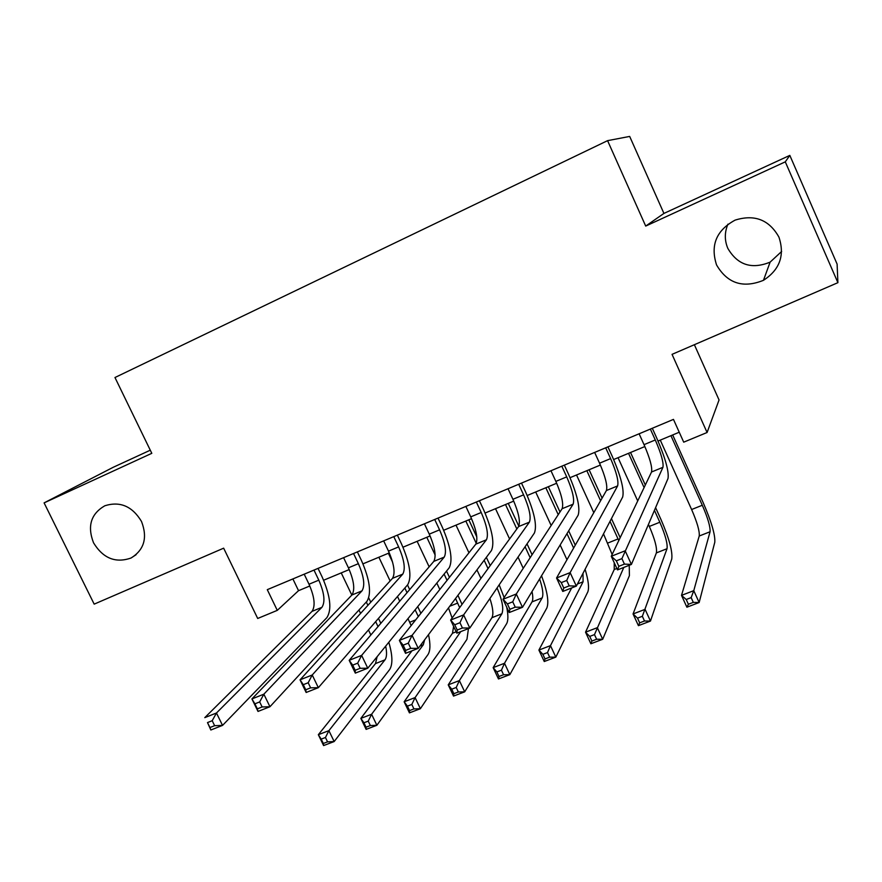 <?xml version="1.0" encoding="UTF-8"?>
<svg xmlns="http://www.w3.org/2000/svg" width="882" height="882" viewBox="0 0 882 882"><rect width="100%" height="100%" fill="white"/><g stroke="black" fill="none" stroke-linecap="round" stroke-linejoin="round"><path stroke-width="1.32" d="M141.495 521.449C147.724 537.623 144.262 549.806 131.087 557.997C115.586 563.422 103.073 558.361 93.547 542.827C87.12 526.19 90.89 513.831 104.837 505.761C120.084 501.009 132.3 506.235 141.495 521.449M781.65 251.447L770.107 262.141C751.673 269.638 737.584 265.041 727.826 248.371C724.464 240.367 724.508 232.297 727.948 224.138M778.927 237.115C784.969 255.273 779.82 269.671 763.47 280.311C743.03 288.568 727.385 283.442 716.559 264.942C710.186 245.229 716.371 230.29 735.125 220.114C754.562 214.072 769.17 219.739 778.927 237.115M150.282 450.195L113.293 467.251L44.1 502.883L94.176 604.137L223.653 548.174L257.698 618.469L277.279 610.366L298.535 590.675L309.825 585.979M663.926 213.422L645.701 226.079L785.289 161.847L789.82 155.386L663.926 213.422L629.682 136.423L607.577 140.657L114.969 377.518L151.803 453.326L44.1 502.883M789.82 155.386L837.106 264.093L837.9 282.67L672.051 354.355L707.088 432.5L719.051 399.965L694.377 344.708M785.289 161.847L837.9 282.67M707.088 432.5L683.715 442.169L673.462 419.391L267.29 589.661L277.279 610.366M645.701 226.079L607.577 140.657M323.628 580.235L349.228 569.574M362.965 563.852L389.304 552.893M402.986 547.204L430.074 535.925M443.679 530.269L471.55 518.671M485.078 513.037L513.743 501.108M527.193 495.508L556.685 483.237M570.048 477.68L600.388 465.046M613.652 459.522L644.874 446.535M658.049 441.055L679.239 432.224M292.89 578.934L298.535 590.675M639.119 433.79L644.036 444.66C649.946 458.32 652.448 467.438 651.533 472.002L611.281 556.288L625.162 550.787L631.402 564.436L668.005 478.507C669.162 471.583 665.326 457.945 656.517 437.582L652.305 428.266M650.354 429.071L655.282 439.975C661.213 453.668 663.76 462.785 662.933 467.317L621.909 558.626L616.342 560.831L618.844 566.31L624.423 564.105L621.909 558.626M624.423 564.105L631.402 564.436L617.521 569.893L611.281 556.288L616.342 560.831M617.521 569.893L618.844 566.31M660.276 440.129L691.62 509.52C697.177 522.376 699.724 531.207 699.239 536.013L681.51 595.372L693.77 590.664L699.15 602.527L714.795 542.232C715.335 534.955 711.443 521.736 703.152 502.564L672.679 434.958M670.937 435.686L702.304 505.254C707.882 518.131 710.462 526.962 710.065 531.747L693.77 590.664L691.146 597.621L686.229 599.506L688.39 604.258L693.307 602.373L691.146 597.621M693.307 602.373L699.15 602.527L686.891 607.202L681.51 595.372L686.229 599.506M686.891 607.202L688.39 604.258M594.644 452.433L599.562 463.193C605.416 476.732 607.709 485.839 606.419 490.524L556.553 578.008L570.125 572.627L576.354 586.1L622.67 497.007C624.39 489.907 620.873 476.269 612.13 456.082L607.93 446.865M605.691 447.802L610.609 458.596C616.474 472.157 618.811 481.274 617.621 485.916L570.125 572.627L566.729 580.455L561.283 582.616L563.774 588.018L569.232 585.869L566.729 580.455M569.232 585.869L576.354 586.1L562.771 591.447L556.553 578.008L561.283 582.616M562.771 591.447L563.774 588.018M550.963 470.745L555.858 481.396C561.669 494.813 563.752 503.92 562.11 508.716L503.027 599.264L516.301 593.994L522.497 607.301L578.151 515.165C580.411 507.9 577.203 494.273 568.526 474.273L564.337 465.134M561.812 466.192L566.718 476.875C572.539 490.326 574.667 499.433 573.113 504.195L516.301 593.994L512.751 601.811L507.426 603.927L509.917 609.264L515.242 607.158L512.751 601.811M515.242 607.158L522.497 607.301L509.223 612.538L503.027 599.264L507.426 603.927M509.223 612.538L509.917 609.264M508.043 488.738L512.927 499.289C518.693 512.585 520.578 521.681 518.583 526.576L450.636 620.057L463.623 614.897L469.808 628.05L534.415 533.004C537.204 525.584 534.294 511.957 525.683 492.134L521.505 483.093M518.693 484.273L523.588 494.846C529.365 508.175 531.306 517.271 529.387 522.144L463.623 614.897L459.952 622.703L454.726 624.765L457.218 630.035L462.433 627.984L459.952 622.703M462.433 627.984L469.808 628.05L456.821 633.166L450.636 620.057L454.726 624.765M456.821 633.166L457.218 630.035M465.861 506.422L470.734 516.863C476.456 530.049 478.143 539.134 475.817 544.139L399.37 640.409L412.081 635.36L418.244 648.347L491.45 550.522C494.736 542.959 492.112 529.343 483.579 509.697L479.411 500.744M476.335 502.023L481.219 512.497C486.941 525.716 488.683 534.801 486.445 539.773L412.081 635.36L408.278 643.143L403.162 645.172L405.643 650.376L410.747 648.358L408.278 643.143M410.747 648.358L418.244 648.347L405.533 653.353L399.37 640.409L403.162 645.172M405.533 653.353L405.643 650.376M648.424 524.459L649.328 526.433C654.841 539.178 657.189 548.009 656.373 552.904L633.056 613.96L645.084 609.341L650.453 621.071L671.742 559.1C672.779 551.68 669.184 538.461 660.949 519.454L655.591 507.646M645.315 485.023L630.542 452.499M628.535 453.337L644.092 487.581M654.433 510.347L659.835 522.232C665.359 535.01 667.751 543.83 667.024 548.714L642.35 616.286L637.521 618.128L639.671 622.835L644.499 620.994L642.35 616.286M618.05 457.703L637.719 500.932M644.499 620.994L650.453 621.071L638.425 625.658L633.056 613.96L637.521 618.128M638.425 625.658L639.671 622.835M620.167 537.678L611.447 518.594M602.086 498.121L589.11 469.742M586.839 470.69L600.587 500.744M610.013 521.339L618.789 540.567M576.519 474.979L593.795 512.663M603.509 533.853L612.152 554.469M614.236 562.727L614.225 569.518L585.538 632.185L597.334 627.664L602.693 639.274L629.406 575.67L629.23 565.285M623.806 567.424L594.479 634.599L589.738 636.407L591.888 641.06L596.629 639.252L594.479 634.599M596.629 639.252L602.693 639.274L590.885 643.761L585.538 632.185L589.738 636.407M590.885 643.761L591.888 641.06M575.273 545.164L568.681 530.843M559.982 511.968L548.35 486.71M545.837 487.757L558.229 514.658M566.983 533.654L573.62 548.064M535.683 491.98L551.162 525.496M560.147 544.966L566.972 559.739M583.013 573.278L583.079 581.789L550.478 645.635L555.825 657.123L587.776 591.976C589.341 588.007 588.448 580.444 585.097 569.276M571.679 587.941L538.902 650.078L550.478 645.635L547.513 652.559L542.871 654.334L545.01 658.931L549.662 657.167L547.513 652.559M549.662 657.167L555.825 657.123L544.249 661.533L538.902 650.078L542.871 654.334M544.249 661.533L545.01 658.931M532.078 554.734L527.028 543.863M518.825 526.179L508.264 503.39M505.496 504.537L516.841 528.98M525.077 546.741L530.159 557.678M495.519 508.693L509.587 538.957M518.032 557.115L523.224 568.295M539.619 578.967C542.75 588.239 543.599 594.556 542.154 597.919L504.504 663.275L509.829 674.642L546.84 608.007C549.1 602.075 547.336 591.326 541.548 575.759M532.033 591.524C533.037 596.563 533.037 600.025 532.022 601.899L493.148 667.63L504.504 663.275L501.439 670.177L496.875 671.93L499.014 676.483L503.578 674.741L501.439 670.177M503.578 674.741L509.829 674.642L498.473 678.964L493.148 667.63L496.875 671.93M498.473 678.964L499.014 676.483M424.407 523.798L429.269 534.139C434.936 547.215 436.447 556.288 433.801 561.382L349.184 660.32L361.631 655.381L367.772 668.225L449.236 567.743C453.006 560.037 450.658 546.443 442.191 526.951L438.034 518.087M434.705 519.476L439.567 529.85C445.245 542.948 446.81 552.033 444.241 557.104L361.631 655.381L357.695 663.154L352.701 665.138L355.159 670.276L360.165 668.302L357.695 663.154M360.165 668.302L367.772 668.225L355.314 673.12L349.184 660.32L352.701 665.138M355.314 673.12L355.159 670.276M490.216 565.616L486.346 557.347M476.809 536.918L468.816 519.807M465.828 521.053L476.269 543.4M484.152 560.279L488.044 568.603M456.005 525.132L468.948 552.793M476.953 569.904L480.922 578.383M497.073 587.941C502.255 600.102 503.865 608.712 501.891 613.773L459.379 680.584L464.693 691.83L506.577 623.772C508.275 620.707 508.319 615.173 506.72 607.18M489.896 598.503C492.983 607.819 493.655 614.225 491.935 617.698L448.232 684.862L459.379 680.584L456.215 687.475L451.738 689.184L453.866 693.693L458.342 691.984L456.215 687.475M458.342 691.984L464.693 691.83L453.535 696.085L448.232 684.862L451.738 689.184M504.14 597.544L499.179 584.832M453.535 696.085L453.866 693.693M383.659 540.875L388.499 551.129C394.133 564.083 395.467 573.157 392.501 578.338L300.045 679.835L312.228 674.995L318.347 687.673L407.749 584.667C411.982 576.817 409.91 563.234 401.497 543.918L397.352 535.131M393.78 536.631L398.631 546.906C404.265 559.894 405.643 568.967 402.765 574.127L312.228 674.995L308.182 682.745L303.287 684.686L305.734 689.768L310.629 687.839L308.182 682.745M310.629 687.839L318.347 687.673L306.153 692.48L300.045 679.835L303.287 684.686M306.153 692.48L305.734 689.768M462.036 604.368L457.923 595.328M449.456 577.324L446.524 571.084M430.769 537.546L430.019 535.958M426.8 537.292L435.146 555.054M444.098 574.083L447.053 580.367M455.564 598.481L459.676 607.632M417.131 541.316L429.148 566.828M436.81 583.079L439.82 589.474M448.497 607.93L452.124 618.006M453.613 626.352L452.499 633.243L404.143 701.785L415.091 697.585L420.383 708.709L466.964 639.285L468.452 628.579M460.746 631.622L415.091 697.585L411.817 704.453L407.429 706.14L409.557 710.594L413.945 708.919L411.817 704.453M413.945 708.919L420.383 708.709L409.435 712.877L404.143 701.785L407.429 706.14M409.435 712.877L409.557 710.594M343.594 557.678L348.423 567.821C354.013 580.665 355.17 589.727 351.918 595.008L251.921 698.93L263.85 694.189L269.947 706.736L366.967 601.303C371.664 593.321 369.834 579.761 361.499 560.599L357.364 551.9M353.55 553.499L358.379 563.675C363.979 576.552 365.181 585.615 361.995 590.863L263.85 694.189L259.683 701.929L254.898 703.825L257.346 708.852L262.13 706.956L259.683 701.929M262.13 706.956L269.947 706.736L258.007 711.432L251.921 698.93L254.898 703.825M258.007 711.432L257.346 708.852M420.89 613.299L417.726 606.607M409.678 589.595L407.495 584.964M388.389 553.279L392.589 562.154M404.838 588.029L407.032 592.682M415.135 609.804L418.333 616.529M378.885 557.237L390.131 580.951M397.495 596.486L399.733 601.215M407.98 618.624L411.155 625.558M424.639 639.803L423.338 644.731L371.598 714.266L376.879 725.28L427.99 654.554C430.372 650.817 430.548 644.169 428.52 634.621M411.96 650.828L360.848 718.389L371.598 714.266L368.235 721.123L363.924 722.777L366.041 727.187L370.363 725.544L368.235 721.123M370.363 725.544L376.879 725.28L366.129 729.381L360.848 718.389L363.924 722.777M366.129 729.381L366.041 727.187M304.202 574.182L309.02 584.237C314.565 596.982 315.558 606.022 312.007 611.391L204.778 717.639L216.465 712.998L222.54 725.401L326.88 617.654C332.007 609.55 330.43 596 322.162 577.004L318.038 568.383M313.992 570.081L318.81 580.158C324.356 592.924 325.392 601.976 321.919 607.323L216.465 712.998L212.198 720.715L207.502 722.578L209.938 727.54L214.635 725.688L212.198 720.715M214.635 725.688L222.54 725.401L210.842 729.998L207.502 722.578M210.842 729.998L209.938 727.54M380.826 623.331L378.477 618.403M370.771 602.197L368.764 597.985M366.317 602.02L367.904 605.35M375.666 621.645L378.025 626.606M341.235 572.903L351.83 595.096M358.941 610.024L360.562 613.409M368.455 629.946L370.859 634.985M385.677 646.142C387.022 652.713 386.79 657.277 384.993 659.835L328.898 730.649L334.168 741.553L389.635 669.57C392.887 664.367 392.611 655.26 388.819 642.272M377.11 656.704L375.512 663.573L318.336 734.695L328.898 730.649L325.447 737.495L321.213 739.116L323.319 743.482L327.564 741.861L325.447 737.495M327.564 741.861L334.168 741.553L323.606 745.577L318.336 734.695L321.213 739.116M323.606 745.577L323.319 743.482M655.282 439.975L644.036 444.66M662.933 467.317L651.533 472.002M702.304 505.254L691.62 509.52M710.065 531.747L699.239 536.013M610.609 458.596L599.562 463.193M617.621 485.916L606.419 490.524M566.718 476.875L555.858 481.396M573.113 504.195L562.11 508.716M523.588 494.846L512.927 499.289M529.387 522.144L518.583 526.576M481.219 512.497L470.734 516.863M486.445 539.773L475.817 544.139M659.835 522.232L649.328 526.433M667.024 548.714L656.373 552.904M618.062 538.935L607.731 543.069M616.871 568.471L614.225 569.518M583.079 581.789L577.434 584.005M542.154 597.919L532.022 601.899M439.567 529.85L429.269 534.139M444.241 557.104L433.801 561.382M501.891 613.773L491.935 617.698M398.631 546.906L388.499 551.129M402.765 574.127L392.501 578.338M457.714 603.056L449.765 606.232M456.17 631.788L452.499 633.243M358.379 563.675L348.423 567.821M361.995 590.863L351.918 595.008M415.687 619.859L409.7 622.251M423.338 644.731L419.953 646.065M318.81 580.158L309.02 584.237M321.919 607.323L312.007 611.391M384.993 659.835L375.512 663.573M131.087 557.997L136.115 554.69M763.47 280.311L770.107 262.141"/></g></svg>

